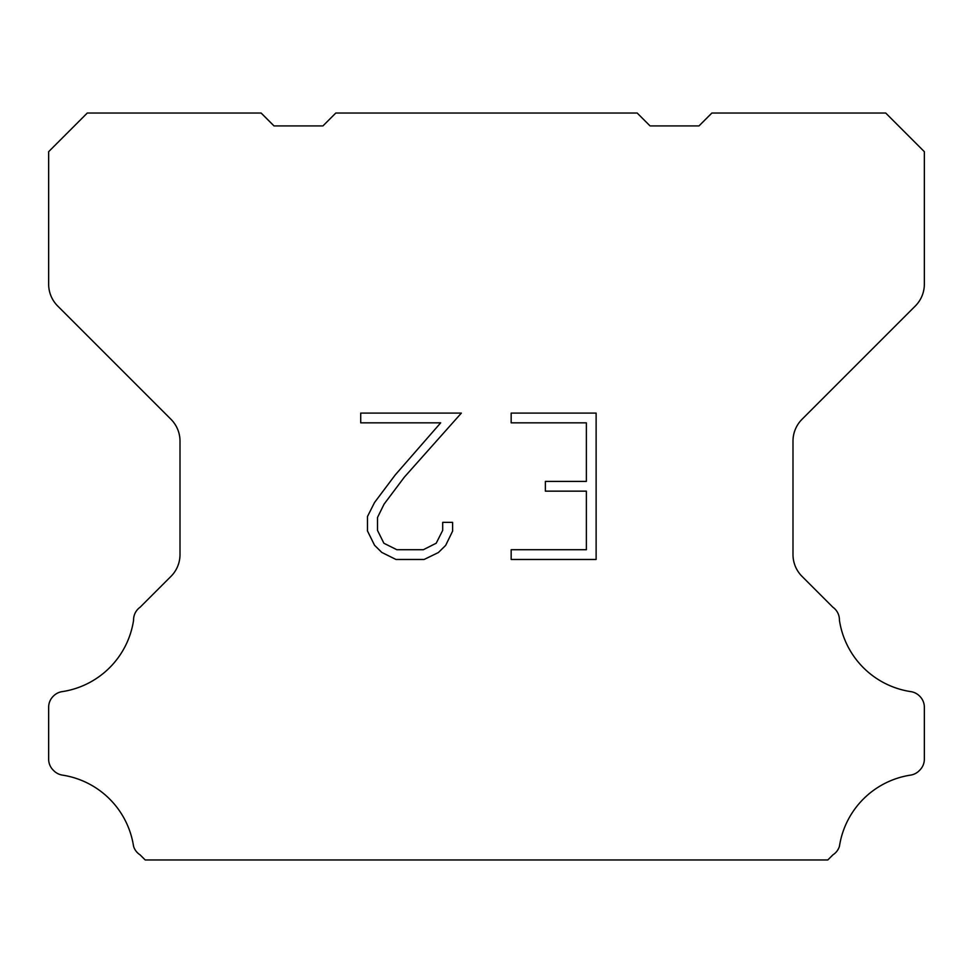 <?xml version="1.0" encoding="UTF-8"?>
<svg xmlns="http://www.w3.org/2000/svg" width="973" height="973" viewBox="0 0 973 973"><rect width="100%" height="100%" fill="white"/><g stroke="black" fill="none" stroke-linecap="round" stroke-linejoin="round"><path stroke-width="1.46" d="M586.366 549.721L586.366 491.158L545.379 491.158L545.379 481.404L586.366 481.404L586.366 422.841L511.166 422.841L511.166 413.087L596.121 413.087L596.121 559.475L511.166 559.475L511.166 549.721L586.366 549.721M452.603 522.355L452.603 531.136L445.646 545.427L438.397 552.53L424.106 559.475L395.987 559.475L381.781 552.421L374.544 545.269L367.49 530.978L367.49 516.493L374.544 502.494L395.22 474.946L440.684 422.841L360.715 422.841L360.715 413.087L461.372 413.087L404.379 477.111L384.067 504.16L377.5 517.514L377.5 530.37L383.885 543.25L396.838 549.721L423.34 549.721L436.208 543.226L442.691 530.37L442.691 522.355L452.603 522.355M335.819 113.038L637.181 113.038L650.061 125.918L698.991 125.918L711.871 113.038L885.722 113.038L924.35 151.679L924.35 284.165A30.905 30.905 0 0 1 915.301 306.021L802.044 419.278A30.905 30.905 0 0 0 792.995 441.134L792.995 554.537A30.905 30.905 0 0 0 802.044 576.393L832.9 607.237A15.459 15.459 0 0 1 839.419 620.19A84.992 84.992 0 0 0 910.85 691.633A15.459 15.459 0 0 1 919.485 695.987L919.826 696.315A15.459 15.459 0 0 1 924.35 707.249L924.35 759.171A15.459 15.459 0 0 1 919.826 770.093L919.157 770.762A15.459 15.459 0 0 1 910.57 775.116A84.992 84.992 0 0 0 839.456 846.23A15.459 15.459 0 0 1 832.949 854.817L827.804 859.962L145.196 859.962L140.051 854.817A15.459 15.459 0 0 1 133.544 846.23A84.992 84.992 0 0 0 62.43 775.116A15.459 15.459 0 0 1 53.843 770.762L53.174 770.093A15.459 15.459 0 0 1 48.65 759.171L48.65 707.249A15.459 15.459 0 0 1 53.174 696.315L53.515 695.987A15.459 15.459 0 0 1 62.15 691.633A84.992 84.992 0 0 0 133.581 620.19A15.459 15.459 0 0 1 140.1 607.237L170.956 576.393A30.905 30.905 0 0 0 180.005 554.537L180.005 441.134A30.905 30.905 0 0 0 170.956 419.278L57.699 306.021A30.905 30.905 0 0 1 48.65 284.165L48.65 151.679L87.278 113.038L261.129 113.038L274.009 125.918L322.939 125.918L335.819 113.038"/></g></svg>
